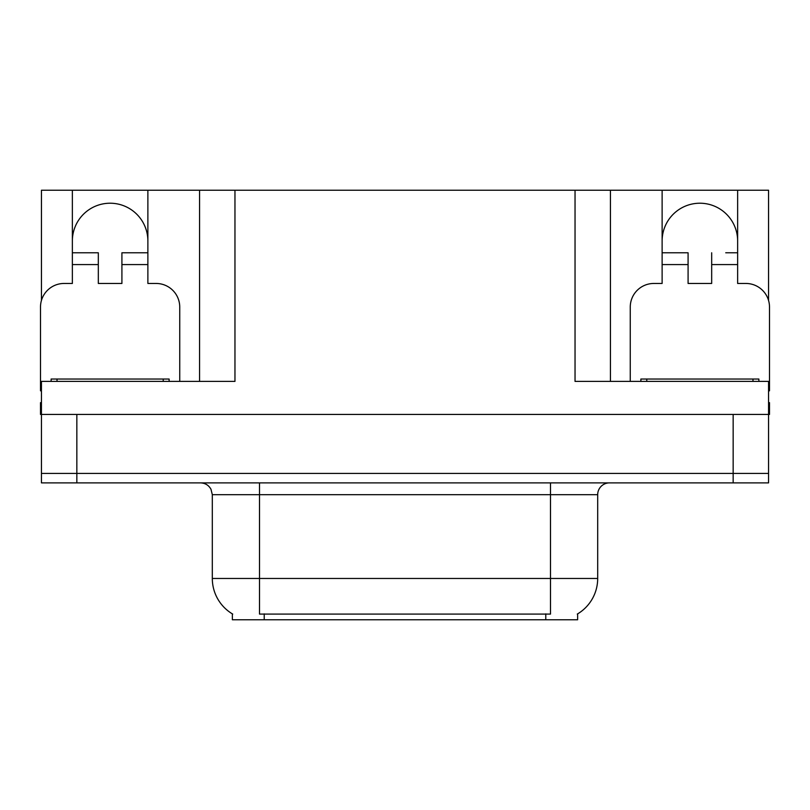 <?xml version="1.0" encoding="UTF-8"?>
<svg xmlns="http://www.w3.org/2000/svg" width="810" height="810" viewBox="0 0 810 810"><rect width="100%" height="100%" fill="white"/><g stroke="black" fill="none" stroke-linecap="round" stroke-linejoin="round"><path stroke-width="1.21" d="M577.631 613.879L577.631 619.761L232.369 619.761L232.369 613.879M72.363 240.985A37.756 37.756 0 0 1 110.12 203.219A37.756 37.756 0 0 1 147.876 240.985M41.442 390.855A23.601 23.601 0 0 0 40.5 390.835L40.5 307.061A23.601 23.601 0 0 1 64.101 283.459L72.363 283.459L72.363 264.576L98.324 264.576L98.324 283.459L121.915 283.459L121.915 264.576L147.876 264.576L147.876 190.239L575.039 190.239L575.039 381.399L768.558 381.399L768.558 473.435L41.442 473.435L41.442 414.436L40.5 414.436L40.5 402.641L41.442 402.641M768.558 402.641L769.5 402.641L769.5 414.436L41.442 414.436L41.442 381.399L234.961 381.399L234.961 190.239M98.324 264.576L98.324 252.781L72.363 252.781L72.363 190.239L41.442 190.239L41.442 300.449M630.261 381.399L630.261 307.061A23.601 23.601 0 0 1 653.862 283.459L662.124 283.459L662.124 264.576L688.085 264.576L688.085 283.459L711.676 283.459L711.676 264.576L737.637 264.576L737.637 190.239L768.558 190.239L768.558 300.449M199.564 190.239L199.564 381.399M575.039 190.239L610.436 190.239L610.436 381.399M610.436 190.239L662.124 190.239L662.124 264.576M737.637 190.239L662.124 190.239M72.363 190.239L147.876 190.239M737.637 240.985A37.756 37.756 0 0 0 699.88 203.219A37.756 37.756 0 0 0 662.124 240.985M232.723 614.091A41.3 41.3 0 0 1 212.311 578.462L259.504 578.462L259.504 614.091L550.496 614.091L550.496 578.462L597.689 578.462L597.689 494.677A11.796 11.796 0 0 1 609.495 482.882M212.311 578.462L212.311 494.677L210.975 489.24C208.666 485.17 205.183 483.054 200.505 482.882M577.277 614.091A41.3 41.3 0 0 0 597.689 578.462M76.849 482.882L768.558 482.882L768.558 473.435L41.442 473.435L41.442 482.882L76.849 482.882L76.849 414.436M768.558 482.882L768.558 473.435M147.876 264.576L147.876 283.459L156.138 283.459A23.601 23.601 0 0 1 179.739 307.061L179.739 381.399M147.876 252.781L121.915 252.781L121.915 264.576M72.363 252.781L72.363 264.576M688.085 264.576L688.085 252.781L662.124 252.781M737.637 264.576L737.637 283.459L745.899 283.459A23.601 23.601 0 0 1 769.5 307.061L769.5 390.835A23.601 23.601 0 0 0 768.558 390.855M737.637 252.781L725.74 252.781M711.676 252.781L711.676 264.576M674.021 252.781L688.085 252.781M51.121 381.399L51.121 379.039L169.118 379.039L169.118 381.399M640.882 381.399L640.882 379.039L758.879 379.039L758.879 381.399M733.151 414.436L733.151 482.882M545.778 619.761L545.778 613.879M264.222 619.761L264.222 613.879M550.496 482.882L550.496 494.677L212.311 494.677M597.689 494.677L550.496 494.677L550.496 578.462L259.504 578.462L259.504 482.882M163.215 379.039L163.215 381.399M57.024 379.039L57.024 381.399M752.976 379.039L752.976 381.399M646.785 379.039L646.785 381.399"/></g></svg>
